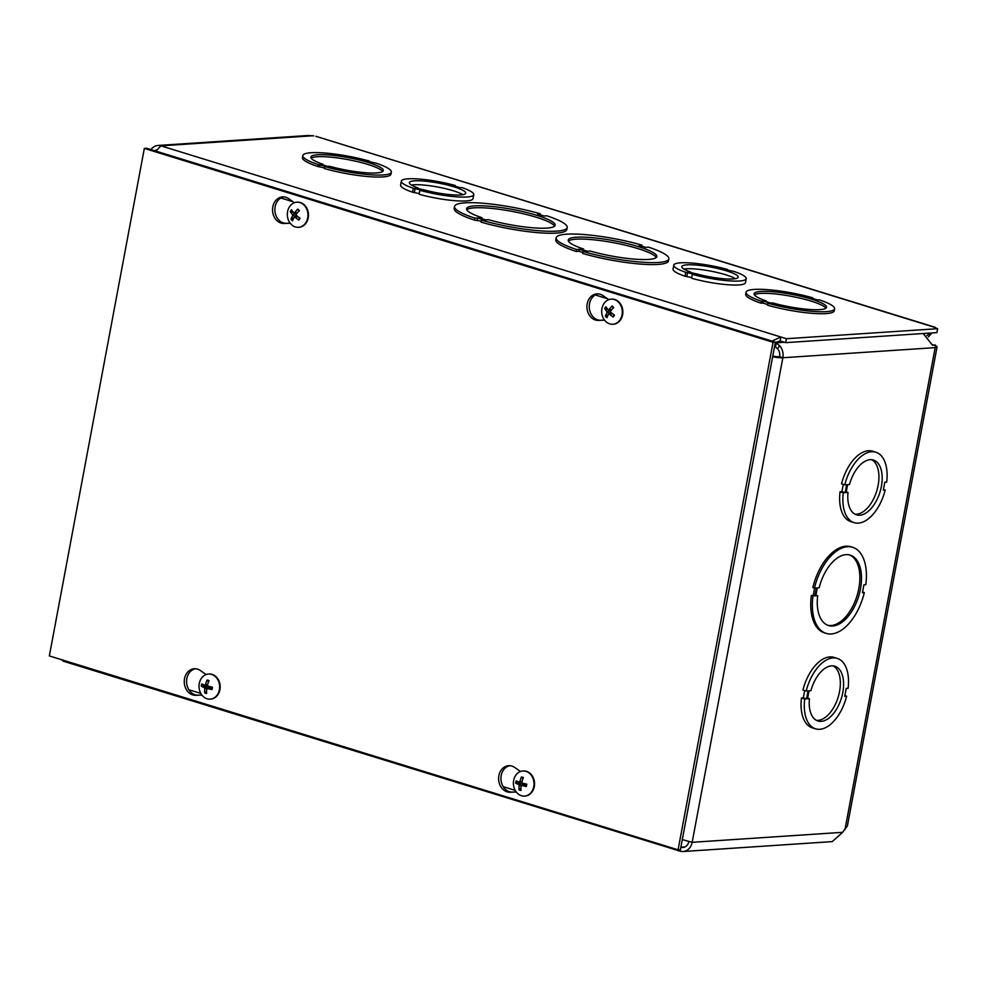 <?xml version="1.0" encoding="UTF-8"?>
<svg xmlns="http://www.w3.org/2000/svg" width="987" height="987" viewBox="0 0 987 987"><rect width="100%" height="100%" fill="white"/><g stroke="black" fill="none" stroke-linecap="round" stroke-linejoin="round"><path stroke-width="1.48" d="M735.364 278.704A28.66 4.91 10.6 0 0 710.171 271.018A28.66 4.91 10.6 0 0 683.892 269.069M746.221 278.704L745.481 282.627A36.852 6.317 -169.4 0 1 691.591 278.26L692.319 274.324L694.194 274.201L685.755 272.301A36.852 6.317 -169.4 0 1 673.776 265.145A36.852 6.317 -169.4 0 1 727.678 269.513L725.803 269.636L734.229 271.536A36.852 6.317 -169.4 0 1 746.221 278.704A36.852 6.317 -169.4 0 1 692.319 274.324M691.714 277.594L685.027 276.237A36.852 6.317 -169.4 0 1 673.035 269.069L673.776 265.145M316.124 136.391L935.096 327.487A6.415 1.098 -169.4 0 0 937.65 328.683L936.91 332.607L785.677 342.649L780.112 340.934L775.326 342.464M473.772 194.686L473.032 198.621A36.852 6.317 -169.4 0 1 419.13 194.242L419.87 190.306L421.745 190.183L413.306 188.283A36.852 6.317 -169.4 0 1 401.327 181.127A36.852 6.317 -169.4 0 1 455.229 185.507L453.354 185.63L459.905 187.653L461.78 187.518A36.852 6.317 -169.4 0 1 473.772 194.686A36.852 6.317 -169.4 0 1 419.87 190.306M419.265 193.575L412.578 192.218A36.852 6.317 -169.4 0 1 400.586 185.062L401.327 181.127M391.358 172.133L391 174.094A45.044 7.723 -169.4 0 1 324.328 168.53L324.698 166.556L326.574 166.433L318.147 164.545A45.044 7.723 -169.4 0 1 302.824 155.564A45.044 7.723 -169.4 0 1 369.483 161.128L367.608 161.263L376.035 163.151A45.044 7.723 -169.4 0 1 391.358 172.133A45.044 7.723 -169.4 0 1 324.698 166.556M324.452 167.864L317.777 166.507A45.044 7.723 -169.4 0 1 302.454 157.525L302.824 155.564M567.217 227.528L566.846 229.502A57.32 9.833 -169.4 0 1 481.051 222.137L481.422 220.163L484.198 219.978L477.646 217.967L474.87 218.152A57.32 9.833 -169.4 0 1 454.526 206.443A57.32 9.833 -169.4 0 1 540.308 213.797L537.533 213.982L544.084 216.005L546.86 215.82A57.32 9.833 -169.4 0 1 567.217 227.528A57.32 9.833 -169.4 0 1 481.422 220.163M481.237 221.15L474.5 220.113A57.32 9.833 -169.4 0 1 454.156 208.405L454.526 206.443M313.755 135.885L307.907 135.515M155.921 151.11L160.93 145.842L786.417 338.714L785.677 342.649M937.65 328.683L786.417 338.714M641.957 245.146L639.181 245.331L645.732 247.355L648.508 247.169A57.32 9.833 -169.4 0 1 668.853 258.878L668.495 260.839A57.32 9.833 -169.4 0 1 582.7 253.474L583.07 251.512L585.834 251.327L579.295 249.304L578.925 251.278L576.149 251.463A57.32 9.833 -169.4 0 1 555.792 239.755L556.162 237.781A57.32 9.833 -169.4 0 1 641.957 245.146L641.772 246.133M582.885 252.499L578.925 251.278M812.745 297.815L810.87 297.938L817.421 299.962L819.296 299.838A45.044 7.723 -169.4 0 1 834.62 308.82L834.249 310.782A45.044 7.723 -169.4 0 1 767.59 305.217L767.948 303.243L769.823 303.12L763.284 301.097L762.914 303.071L761.039 303.194A45.044 7.723 -169.4 0 1 745.703 294.212L746.073 292.251A45.044 7.723 -169.4 0 1 812.745 297.815L812.622 298.481M767.713 304.551L762.914 303.071M763.284 301.097L761.409 301.232L761.039 303.194M761.409 301.232A45.044 7.723 -169.4 0 1 746.073 292.251M834.62 308.82A45.044 7.723 -169.4 0 1 767.948 303.243M766.109 300.912A36.852 6.317 -169.4 0 1 754.13 293.756A36.852 6.317 -169.4 0 1 791.512 294.323A36.852 6.317 -169.4 0 1 826.575 307.315A36.852 6.317 -169.4 0 1 772.661 302.935L770.785 303.058L764.234 301.035L766.109 300.912L765.986 301.578M825.934 308.203A36.852 6.317 10.6 0 0 791.142 296.285A36.852 6.317 10.6 0 0 754.401 294.817M579.295 249.304L576.519 249.489L576.149 251.463M576.519 249.489A57.32 9.833 -169.4 0 1 556.162 237.781M668.853 258.878A57.32 9.833 -169.4 0 1 583.07 251.512M583.564 249.02A45.044 7.723 -169.4 0 1 568.241 240.038A45.044 7.723 -169.4 0 1 613.939 240.729A45.044 7.723 -169.4 0 1 656.787 256.608A45.044 7.723 -169.4 0 1 590.115 251.043L587.339 251.229L580.788 249.205L583.564 249.02L583.379 250.007M656.232 257.533A45.044 7.723 10.6 0 0 613.569 242.703A45.044 7.723 10.6 0 0 568.426 241.099M772.648 356.788A12.251 2.097 10.6 0 0 782.851 357.75L692.171 842.306A12.251 10.03 86.2 0 1 683.189 851.51L832.226 841.615L842.454 832.497L847.414 825.885L937.045 346.992A10.203 1.752 10.6 0 0 935.405 345.672M926.879 335.592L930.605 333.026M931.999 332.94L928.36 336.925M683.189 851.51A12.251 10.03 86.2 0 1 680.154 851.152L63.378 661.228M156.551 149.888A8.192 6.712 -93.8 0 0 154.934 150.814M62.008 660.106A12.251 10.03 86.2 0 1 61.379 659.649M933.677 344.994A10.203 1.752 10.6 0 0 932.851 344.734A10.203 1.752 10.6 0 0 932.382 344.599M932.456 344.944L935.429 345.08A12.251 10.03 86.2 0 1 935.17 347.634A10.203 1.752 10.6 0 0 937.045 346.992M63.39 661.216L61.811 659.785M675.75 849.091L678.464 850.893M680.87 847.204L680.154 851.152M780.112 340.934L780.853 336.999L772.031 341.095M684.892 846.945L680.894 847.216A8.192 6.712 -93.8 0 0 682.918 847.463A8.192 6.712 -93.8 0 0 688.877 841.553M842.577 832.325L692.171 842.306L682.288 839.592M772.772 356.097A8.192 1.406 10.6 0 0 779.607 356.751L782.851 357.75A12.251 10.03 86.2 0 0 779.668 345.721L777.472 348.707L774.61 346.289M151.011 149.605A12.251 10.03 86.2 0 1 157.895 145.471A12.251 10.03 86.2 0 1 160.93 145.842L312.817 135.762M779.607 356.751A8.192 6.712 -93.8 0 0 777.472 348.707M775.449 342.415L779.668 345.721M784.406 342.255L776.288 342.797L775.56 346.733M935.429 345.08L932.518 345.265L923.178 333.52M854.125 522.654A36.852 20.172 -72.9 0 1 843.28 492.797L845.156 492.673L846.649 484.728L844.773 484.851A36.852 20.172 -72.9 0 1 875.851 452.219A36.852 20.172 -72.9 0 1 886.696 482.075L884.821 482.199L883.328 490.132L885.203 490.008A36.852 20.172 -72.9 0 1 854.125 522.654L850.88 521.642A36.852 20.172 -72.9 0 1 840.036 491.797L841.911 491.674L843.268 484.395M844.773 484.851L841.529 483.852A36.852 20.172 -72.9 0 1 872.594 451.219L875.851 452.219M811.351 595.506L814.843 595.877L816.335 587.956L814.46 588.079A45.044 24.65 -72.9 0 1 852.657 547.291A45.044 24.65 -72.9 0 1 865.796 584.662L863.921 584.785L862.441 592.718L864.316 592.595A45.044 24.65 -72.9 0 1 826.107 633.37L824.49 632.877A45.044 24.65 -72.9 0 1 811.351 595.506L813.226 595.383L814.596 588.067M814.46 588.079L812.832 587.573A45.044 24.65 -72.9 0 1 851.028 546.798L852.657 547.291M862.552 592.101L864.316 592.595M815.546 728.825A36.852 20.172 -72.9 0 1 804.701 698.981L806.576 698.858L808.057 690.912L806.182 691.036A36.852 20.172 -72.9 0 1 837.26 658.403A36.852 20.172 -72.9 0 1 848.104 688.26L846.229 688.383L844.749 696.316L846.624 696.193A36.852 20.172 -72.9 0 1 815.546 728.825L812.289 727.826A36.852 20.172 -72.9 0 1 801.456 697.982L803.319 697.858L804.689 690.579M806.182 691.036L802.937 690.036A36.852 20.172 -72.9 0 1 834.015 657.404L837.26 658.403M814.843 595.877L813.226 595.383M819.161 587.758A36.852 20.172 -72.9 0 1 850.239 555.126A36.852 20.172 -72.9 0 1 858.653 596.284A36.852 20.172 -72.9 0 1 828.525 625.548A36.852 20.172 -72.9 0 1 817.68 595.692L815.805 595.815L817.285 587.882L819.161 587.758M826.107 633.37A45.044 24.65 -72.9 0 1 812.967 596M815.928 595.198L817.68 595.692M827.723 625.264A36.852 20.172 107.1 0 0 857.037 595.778A36.852 20.172 107.1 0 0 849.425 554.904M481.927 217.683A45.044 7.723 -169.4 0 1 466.592 208.701A45.044 7.723 -169.4 0 1 512.29 209.392A45.044 7.723 -169.4 0 1 555.138 225.27A45.044 7.723 -169.4 0 1 488.466 219.694L485.703 219.879L479.151 217.868L481.927 217.683L481.742 218.658M554.583 226.183A45.044 7.723 10.6 0 0 511.92 211.354A45.044 7.723 10.6 0 0 466.789 209.75M477.646 217.967L477.276 219.928M474.87 218.152L474.5 220.113M540.308 213.797L540.123 214.784M322.86 164.224A36.852 6.317 -169.4 0 1 310.868 157.069A36.852 6.317 -169.4 0 1 348.251 157.636A36.852 6.317 -169.4 0 1 383.314 170.628A36.852 6.317 -169.4 0 1 329.411 166.248L327.536 166.371L320.985 164.348L322.86 164.224L322.737 164.891M382.672 171.528A36.852 6.317 10.6 0 0 347.88 159.598A36.852 6.317 10.6 0 0 311.139 158.142M320.022 164.422L319.652 166.384M318.147 164.545L317.777 166.507M369.483 161.128L369.36 161.794M688.605 272.116L690.481 271.98A28.66 4.91 -169.4 0 1 681.832 266.65A28.66 4.91 -169.4 0 1 710.899 267.082A28.66 4.91 -169.4 0 1 738.177 277.187A28.66 4.91 -169.4 0 1 697.044 274.004L688.605 272.116M690.357 272.646L690.481 271.98M686.903 276.113L687.631 272.178M685.027 276.237L685.755 272.301M727.555 270.179L727.678 269.513M462.915 194.686A28.66 4.91 10.6 0 0 437.722 187.012A28.66 4.91 10.6 0 0 411.443 185.05M416.156 188.098L418.032 187.974A28.66 4.91 -169.4 0 1 409.371 182.632A28.66 4.91 -169.4 0 1 438.45 183.076A28.66 4.91 -169.4 0 1 465.716 193.181A28.66 4.91 -169.4 0 1 424.595 189.997L416.156 188.098M417.908 188.64L418.032 187.974M414.454 192.095L415.182 188.159M412.578 192.218L413.306 188.283M455.106 186.173L455.229 185.507M854.964 514.165A28.66 15.693 107.1 0 0 876.727 491.057A28.66 15.693 107.1 0 0 871.755 459.708M816.385 720.337A28.66 15.693 107.1 0 0 838.148 697.241A28.66 15.693 107.1 0 0 833.176 665.892M847.623 484.666L849.499 484.543A28.66 15.693 -72.9 0 1 873.433 460.041A28.66 15.693 -72.9 0 1 879.985 492.057A28.66 15.693 -72.9 0 1 856.543 514.819A28.66 15.693 -72.9 0 1 848.006 492.488L846.13 492.612L847.623 484.666M841.911 491.674L845.156 492.673M840.036 491.797L843.28 492.797M883.451 489.466L885.203 490.008M846.254 491.945L848.006 492.488M809.032 690.851L810.907 690.727A28.66 15.693 -72.9 0 1 834.854 666.225A28.66 15.693 -72.9 0 1 841.393 698.241A28.66 15.693 -72.9 0 1 817.952 721.003A28.66 15.693 -72.9 0 1 809.426 698.673L807.551 698.796L809.032 690.851M803.319 697.858L806.576 698.858M801.456 697.982L804.701 698.981M844.872 695.65L846.624 696.193M807.674 698.13L809.426 698.673M201.903 695.07L195.784 695.304A13.3 10.894 86.2 0 1 184.273 682.597A13.3 10.894 86.2 0 1 194.266 668.754A13.3 10.894 86.2 0 1 200.423 670.568L206.098 674.565M195.438 668.754A13.3 10.894 -93.8 0 0 186.654 683.152A13.3 10.894 -93.8 0 0 198.116 695.156L201.854 695.008M283.738 196.906A13.3 10.894 -93.8 0 0 274.954 211.317A13.3 10.894 -93.8 0 0 286.415 223.309L290.153 223.161M290.203 223.222L284.083 223.469A13.3 10.894 86.2 0 1 272.572 210.762A13.3 10.894 86.2 0 1 282.566 196.919A13.3 10.894 86.2 0 1 288.722 198.72L294.397 202.73M516.263 792.006L510.156 792.24A13.3 10.894 86.2 0 1 498.632 779.533A13.3 10.894 86.2 0 1 508.638 765.69A13.3 10.894 86.2 0 1 514.782 767.504L520.47 771.501M509.798 765.69A13.3 10.894 -93.8 0 0 501.014 780.088A13.3 10.894 -93.8 0 0 512.475 792.092L516.226 791.944M598.11 293.855A13.3 10.894 -93.8 0 0 589.325 308.252A13.3 10.894 -93.8 0 0 600.775 320.257L604.525 320.109M604.575 320.17L598.455 320.405A13.3 10.894 86.2 0 1 586.944 307.697A13.3 10.894 86.2 0 1 596.938 293.855A13.3 10.894 86.2 0 1 603.082 295.656L608.769 299.666M678.081 849.819L49.35 655.936L144.336 148.408L773.068 342.292L678.081 849.819L680.413 849.659L775.387 342.131L773.068 342.292M775.387 342.131L146.656 148.26L144.336 148.408M293.608 212.575L290.289 211.6A16.643 7.489 29.5 0 0 292.51 214.549L292.621 215.795A16.643 7.945 139.1 0 0 291.005 219.225A6.736 5.527 -93.8 0 0 292.571 220.78A16.643 5.934 -48.9 0 1 294.163 217.337L295.175 217.226A16.643 7.871 32.7 0 0 298.802 220.113L299.517 218.238M298.95 211.033L297.766 209.059A16.643 8.315 135.8 0 0 294.743 212.612L293.719 212.723A16.643 5.503 -142.4 0 1 291.523 209.737A6.736 5.527 -93.8 0 0 290.289 211.6M298.802 220.113A6.736 5.527 -93.8 0 0 300.048 218.25A16.643 5.108 -145.5 0 1 296.396 215.388L296.285 214.142A16.643 5.577 -45.8 0 1 299.332 210.626A6.736 5.527 -93.8 0 0 297.766 209.059M291.005 219.225L293.929 217.769M294.274 212.723L296.421 213.957M296.742 215.684L294.718 217.448M294.163 217.337L298.037 216.745M297.482 212.674L293.719 212.723M297.075 202.199A12.584 10.302 86.2 0 1 297.346 202.175A12.584 10.302 86.2 0 1 307.278 209.096A12.584 10.302 86.2 0 1 306.254 222.791A12.584 10.302 86.2 0 1 299.012 227.269A12.584 10.302 86.2 0 1 298.74 227.294M305.723 222.828A12.584 10.302 86.2 0 1 298.469 227.306A12.584 10.302 86.2 0 1 287.353 215.437A12.584 10.302 86.2 0 1 296.803 202.212A12.584 10.302 86.2 0 1 306.735 209.133A12.584 10.302 86.2 0 1 305.723 222.828M205.74 685.249A4.244 3.479 86.2 0 0 205.58 686.372L201.336 686.31A16.643 3.775 6.4 0 0 204.272 687.458L204.815 688.531A16.643 10.178 110.4 0 0 204.691 692.886A6.736 5.527 -93.8 0 0 206.628 693.479A16.643 7.958 -75.8 0 1 206.727 689.123L207.591 688.482A16.643 4.281 9.1 0 0 211.946 689.58L211.539 689.358A6.045 4.947 86.2 0 0 211.958 687.125M208.541 681.869L207.097 680.043A16.643 10.339 106.4 0 0 205.567 684.497L204.704 685.138A16.643 1.912 -165.3 0 1 201.78 683.954A6.736 5.527 -93.8 0 0 201.336 686.31M211.946 689.58A6.736 5.527 -93.8 0 0 212.39 687.223A16.643 1.394 -168 0 1 208.023 686.162L207.48 685.089A16.643 7.797 -72.2 0 1 209.034 680.648A6.736 5.527 -93.8 0 0 207.097 680.043M204.691 692.886L206.604 691.159M205.58 686.372L207.899 686.693L208.788 688.445M206.727 689.123L211.255 687.729L212.254 688.432M207.258 688.47L211.255 687.729M207.665 684.435L204.704 685.138M208.775 674.035A12.584 10.302 86.2 0 1 209.034 674.01A12.584 10.302 86.2 0 1 219.928 689.666A12.584 10.302 86.2 0 1 210.7 699.117A12.584 10.302 86.2 0 1 210.441 699.129M219.398 689.703A12.584 10.302 86.2 0 1 210.169 699.154A12.584 10.302 86.2 0 1 199.053 687.285A12.584 10.302 86.2 0 1 208.504 674.047A12.584 10.302 86.2 0 1 219.398 689.703M607.967 309.511L604.661 308.536A16.643 7.489 29.5 0 0 606.869 311.497L606.993 312.731A16.643 7.945 139.1 0 0 605.376 316.161A6.736 5.527 -93.8 0 0 606.931 317.715A16.643 5.934 -48.9 0 1 608.523 314.273L609.547 314.162A16.643 7.871 32.7 0 0 613.174 317.049L613.889 315.174M613.309 307.969L612.137 306.007A16.643 8.315 135.8 0 0 609.115 309.548L608.091 309.659A16.643 5.503 -142.4 0 1 605.895 306.673A6.736 5.527 -93.8 0 0 604.661 308.536M613.174 317.049A6.736 5.527 -93.8 0 0 614.407 315.186A16.643 5.108 -145.5 0 1 610.768 312.324L610.645 311.09A16.643 5.577 -45.8 0 1 613.692 307.562A6.736 5.527 -93.8 0 0 612.137 306.007M605.376 316.161L608.288 314.705M608.646 309.659L610.793 310.905M611.101 312.62L609.09 314.397M608.523 314.273L612.409 313.681M611.841 309.622L608.091 309.659M611.447 299.135A12.584 10.302 86.2 0 1 611.706 299.11A12.584 10.302 86.2 0 1 621.637 306.044A12.584 10.302 86.2 0 1 620.626 319.739A12.584 10.302 86.2 0 1 613.371 324.217A12.584 10.302 86.2 0 1 613.112 324.229M620.083 319.776A12.584 10.302 86.2 0 1 612.841 324.254A12.584 10.302 86.2 0 1 601.725 312.385A12.584 10.302 86.2 0 1 611.175 299.147A12.584 10.302 86.2 0 1 621.107 306.081A12.584 10.302 86.2 0 1 620.083 319.776M520.112 782.185A4.244 3.479 86.2 0 0 519.952 783.308L515.707 783.246A16.643 3.775 6.4 0 0 518.631 784.394L519.174 785.467A16.643 10.178 110.4 0 0 519.063 789.822A6.736 5.527 -93.8 0 0 521 790.427A16.643 7.958 -75.8 0 1 521.099 786.059L521.963 785.418A16.643 4.281 9.1 0 0 526.318 786.516L525.898 786.294A6.045 4.947 86.2 0 0 526.33 784.06L525.898 786.294M522.913 778.805L521.457 776.979A16.643 10.339 106.4 0 0 519.939 781.445L519.063 782.074A16.643 1.912 -165.3 0 1 516.152 780.89A6.736 5.527 -93.8 0 0 515.707 783.246M526.318 786.516A6.736 5.527 -93.8 0 0 526.75 784.159A16.643 1.394 -168 0 1 522.394 783.11L521.852 782.025A16.643 7.797 -72.2 0 1 523.406 777.583A6.736 5.527 -93.8 0 0 521.457 776.979M519.063 789.822L520.963 788.095M519.952 783.308L522.259 783.629L523.159 785.381M521.099 786.059L525.615 784.665L526.626 785.368M521.617 785.405L525.615 784.665M522.037 781.383L519.063 782.074M523.135 770.97A12.584 10.302 86.2 0 1 523.406 770.958A12.584 10.302 86.2 0 1 534.3 786.602A12.584 10.302 86.2 0 1 525.072 796.053A12.584 10.302 86.2 0 1 524.8 796.065M533.757 786.639A12.584 10.302 86.2 0 1 524.541 796.09A12.584 10.302 86.2 0 1 513.425 784.221A12.584 10.302 86.2 0 1 522.876 770.983A12.584 10.302 86.2 0 1 533.757 786.639M844.971 829.66L935.17 347.634L782.851 357.75M188.85 689.728L200.83 693.417M503.222 786.664L515.189 790.365M607.375 298.679L595.247 294.94M293.003 201.743L280.876 198.005M195.784 695.304L198.116 695.156M284.083 223.469L286.415 223.309M510.156 792.24L512.475 792.092M598.455 320.405L600.775 320.257M299.653 217.967A6.045 4.947 86.2 0 1 299.11 218.917A6.045 4.947 86.2 0 1 298.518 219.62M297.58 209.626A6.045 4.947 86.2 0 1 298.543 210.441A6.045 4.947 86.2 0 1 298.987 210.984M290.906 212.008A6.045 4.947 86.2 0 1 291.942 210.379M292.843 220.064A6.045 4.947 86.2 0 1 291.535 218.695M292.51 214.549L296.31 213.895M292.621 215.795L296.507 215.919M207.147 680.722A6.045 4.947 86.2 0 1 208.812 681.19M202.051 686.434A6.045 4.947 86.2 0 1 202.446 684.25M206.604 692.751A6.045 4.947 86.2 0 1 205 692.208M204.975 685.163L207.443 685.373M204.272 687.458L207.899 686.693M204.815 688.531L207.221 688.482M614.013 314.902A6.045 4.947 86.2 0 1 613.47 315.852A6.045 4.947 86.2 0 1 612.89 316.556M611.94 306.562A6.045 4.947 86.2 0 1 612.915 307.389A6.045 4.947 86.2 0 1 613.359 307.919M605.278 308.943A6.045 4.947 86.2 0 1 606.302 307.315M607.202 317A6.045 4.947 86.2 0 1 605.907 315.643M606.869 311.497L610.682 310.831M606.993 312.731L610.867 312.854M521.506 777.67A6.045 4.947 86.2 0 1 523.172 778.126M516.423 783.37A6.045 4.947 86.2 0 1 516.818 781.186M520.963 789.699A6.045 4.947 86.2 0 1 519.359 789.144M518.631 784.394L522.259 783.629M519.174 785.467L521.58 785.418M935.158 327.277L315.852 136.305M157.895 145.471L308.055 135.515M299.703 217.831L299.11 218.917M298.543 210.441L299.073 211.119M294.558 217.029L297.556 216.363M294.126 212.933L297.05 213.18M211.958 687.088L211.526 689.358M204.827 685.163L207.443 685.397M614.074 314.779L613.47 315.852M612.915 307.389L613.445 308.055M608.917 313.965L611.928 313.298M608.485 309.869L611.422 310.128"/></g></svg>
